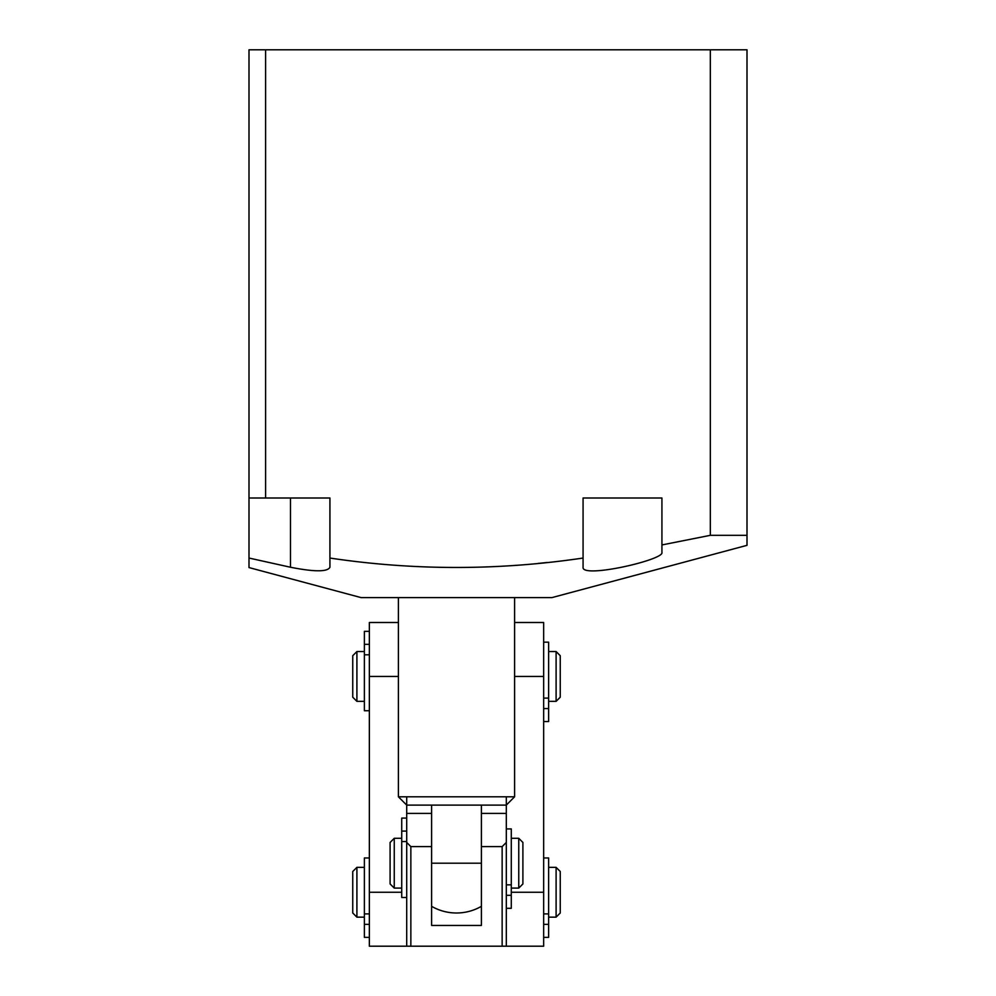 <?xml version="1.0" encoding="UTF-8"?>
<svg xmlns="http://www.w3.org/2000/svg" width="996" height="996" viewBox="0 0 996 996"><rect width="100%" height="100%" fill="white"/><g stroke="black" fill="none" stroke-linecap="round" stroke-linejoin="round"><path stroke-width="1.49" d="M661.929 544.937L661.929 552.407C664.78 559.752 581.39 578.888 583.071 567.247L583.071 498L661.929 498L661.929 544.937L710.335 535.325L747 535.325L747 545.335L551.946 597.6L361.05 597.6L249 567.571L249 558.046L249 567.571M265.596 498L249 498L249 49.8L265.596 49.8L265.596 498L329.925 498L329.925 558.046C413.875 570.596 498.261 570.596 583.071 558.046L583.071 567.247L583.071 558.046M329.925 567.247L329.925 558.046L329.925 567.247C327.597 571.965 314.45 571.965 290.496 567.247L249 558.046L249 498M265.596 49.8L747 49.8L747 535.325M514.596 565.442L516.077 565.33M538.027 563.437L547.439 562.466M710.335 535.325L710.335 49.8M514.596 622.5L543.654 622.5L543.654 946.2L502.146 946.2L502.146 846.6L481.404 846.6L481.404 805.104L406.704 805.104L398.4 796.8L514.596 796.8L514.596 597.6M506.304 796.8L506.304 813.396L481.404 813.396L481.404 925.446L431.604 925.446L431.604 805.104M514.596 796.8L506.304 805.104L481.404 805.104M556.104 867.354L560.25 871.5L560.25 912.996L556.104 917.154L556.104 867.354L548.634 867.354M352.746 912.996L352.746 871.5L356.904 867.354L356.904 917.154L352.746 912.996M518.754 838.296L522.9 842.454L522.9 883.95L518.754 888.096L518.754 838.296L511.284 838.296M390.096 883.95L390.096 842.454L394.254 838.296L394.254 888.096L390.096 883.95M431.604 846.6L410.85 846.6L410.85 946.2L406.704 946.2L406.704 813.396L431.604 813.396L431.604 846.6M502.146 946.2L410.85 946.2M506.304 813.396L506.304 946.2M410.85 846.6L406.704 842.454M506.304 842.454L502.146 846.6M556.104 651.546L560.25 655.704L560.25 697.2L556.104 701.346L556.104 651.546L548.634 651.546M556.104 701.346L548.634 701.346M352.746 697.2L352.746 655.704L356.904 651.546L356.904 701.346L352.746 697.2M364.374 651.546L356.904 651.546M364.374 701.346L356.904 701.346M406.704 946.2L369.354 946.2L369.354 622.5L398.4 622.5M406.704 813.396L406.704 796.8M369.354 937.361L364.374 937.361L364.374 857.967L369.354 857.967M401.724 818.09L406.704 818.09L401.724 818.09L401.724 897.483L406.704 897.483M369.354 631.34L364.374 631.34L364.374 710.733L369.354 710.733M511.284 908.315L506.304 908.315L511.284 908.315L511.284 828.921L506.304 828.921M543.654 937.361L548.634 937.361L548.634 857.967L543.654 857.967M543.654 721.565L548.634 721.565L548.634 642.171L543.654 642.171M290.496 498L290.496 567.247M481.404 863.196L431.604 863.196M543.654 892.254L511.284 892.254M543.654 676.446L514.596 676.446M369.354 892.254L401.724 892.254M369.354 676.446L398.4 676.446M369.354 913.905L364.374 913.905M369.354 924.363L364.374 924.363M401.724 841.545L406.704 841.545M401.724 831.087L406.704 831.087M364.374 654.795L369.354 654.795M364.374 644.337L369.354 644.337M511.284 884.846L506.304 884.846M511.284 895.317L506.304 895.317M548.634 913.905L543.654 913.905M548.634 924.363L543.654 924.363M548.634 698.096L543.654 698.096M548.634 708.567L543.654 708.567M431.604 906.323A49.8 49.8 0 0 0 481.404 906.323M398.4 796.8L398.4 597.6M556.104 917.154L548.634 917.154M364.374 917.154L356.904 917.154M364.374 867.354L356.904 867.354M518.754 888.096L511.284 888.096M401.724 888.096L394.254 888.096M401.724 838.296L394.254 838.296"/></g></svg>
